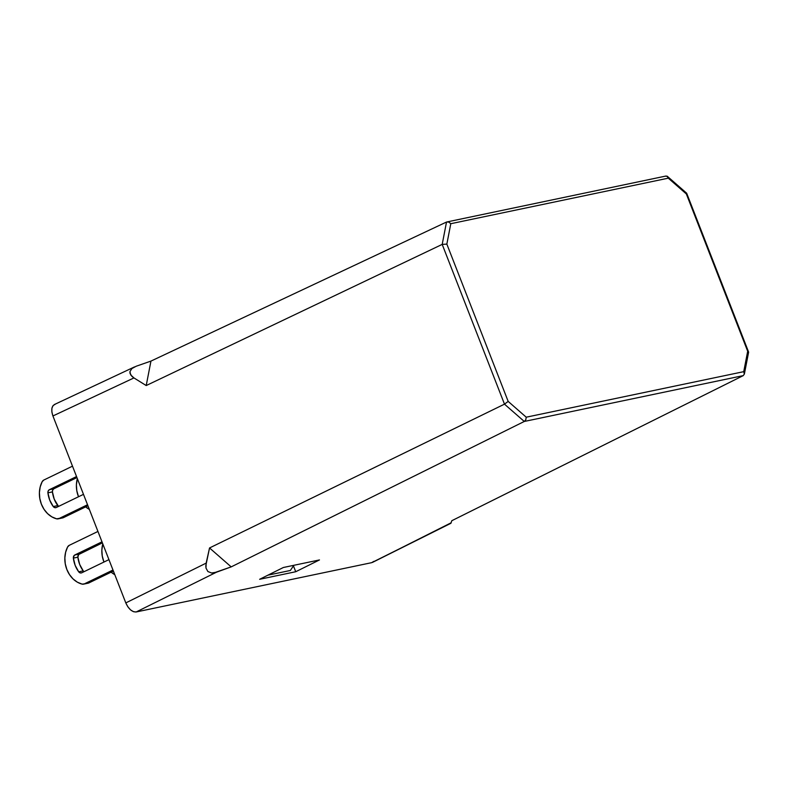 <?xml version="1.0" encoding="UTF-8"?>
<svg xmlns="http://www.w3.org/2000/svg" width="788" height="788" viewBox="0 0 788 788"><rect width="100%" height="100%" fill="white"/><g stroke="black" fill="none" stroke-linecap="round" stroke-linejoin="round"><path stroke-width="1.18" d="M114.802 574.679L111.128 572.157A24.044 19.67 78.2 0 0 114.802 574.679M103.967 562.041L102.253 555.993L101.849 550.132L102.795 543.878A24.044 19.67 78.2 0 0 103.967 562.031M112.98 570.019L84.326 583.888L82.06 584.105L77.332 582.165L73.057 578.924L69.482 574.59L66.832 569.428L65.256 563.745L64.852 557.874L65.65 552.191L67.591 547.01L69.285 545.316L97.948 531.447L69.285 545.316A4.807 3.93 78.2 0 0 67.591 547.01A24.044 19.67 78.2 0 0 82.06 584.105A4.807 3.93 78.2 0 0 83.567 584.144A4.807 3.93 78.2 0 0 84.326 583.888L112.98 570.019M83.883 571.536L83.223 570.876L78.711 571.822A24.044 19.67 78.2 0 1 73.373 558.121A3.201 2.62 78.2 0 1 74.84 554.969L101.997 541.829L74.161 555.471L73.373 558.121L75.175 565.39L78.711 571.822L80.159 572.886L81.775 572.778L108.931 559.628L81.775 572.778A3.201 2.62 78.2 0 1 81.282 572.945A3.201 2.62 78.2 0 1 78.711 571.822L83.223 570.876L79.687 564.444L77.884 557.175L78.672 554.525L102.401 542.873L79.352 554.023A3.201 2.62 -101.8 0 0 77.884 557.175A24.044 19.67 -101.8 0 0 83.223 570.876A3.201 2.62 -101.8 0 0 84.07 571.664M87.724 583.258L113.393 571.064L88.837 582.943L84.326 583.888L88.837 582.943A4.807 3.93 -101.8 0 1 88.089 583.199L83.567 584.144M62.272 517.972L87.941 505.778L63.385 517.667L56.608 518.829L51.88 516.879L47.605 513.648L44.029 509.314L41.38 504.153L39.804 498.459L39.4 492.599L40.198 486.905L42.148 481.734L43.832 480.04L72.496 466.161L43.832 480.04A4.807 3.93 78.2 0 0 42.148 481.734A24.044 19.67 78.2 0 0 56.608 518.829A4.807 3.93 78.2 0 0 58.125 518.868A4.807 3.93 78.2 0 0 58.873 518.612L87.537 504.734L58.873 518.612L63.385 517.667A4.807 3.93 -101.8 0 1 62.636 517.923L58.125 518.868M58.43 506.26L54.234 499.168L52.432 491.899L52.717 489.998L53.899 488.747L76.948 477.587L53.899 488.747L49.388 489.693L48.206 490.944L47.92 492.845L49.723 500.114L53.259 506.536L54.707 507.61L56.332 507.492L83.479 494.352L56.332 507.492A3.201 2.62 78.2 0 1 55.83 507.669A3.201 2.62 78.2 0 1 53.259 506.536A24.044 19.67 78.2 0 1 47.92 492.845A3.201 2.62 78.2 0 1 49.388 489.693L76.544 476.553L49.388 489.693L53.899 488.747A3.201 2.62 -101.8 0 0 52.432 491.899L47.92 492.845L52.432 491.899A24.044 19.67 -101.8 0 0 57.77 505.591L53.259 506.536L57.77 505.591A3.201 2.62 -101.8 0 0 58.617 506.389M89.349 509.393L85.675 506.871A24.044 19.67 78.2 0 0 89.349 509.393M78.514 496.755L76.8 490.717L76.397 484.856L77.342 478.602A24.044 19.67 78.2 0 0 78.514 496.755M373.808 561.361L371.7 562.662L136.176 611.971L133.448 611.685L130.522 609.863L127.833 606.78L125.804 602.909L52.924 415.966L51.85 411.888L51.91 408.233L53.082 405.554L55.19 404.264C51.634 405.721 50.885 409.622 52.924 415.966L125.804 602.909L206.151 563.125L209.539 547.955L504.487 404.155L442.196 244.388L146.213 385.549L133.95 377.925L52.924 415.966L133.95 377.925L146.213 385.549L442.196 244.388L446.52 222.039L150.951 361.091L446.52 222.039L665.988 176.029M136.216 366.223L150.951 361.091L146.213 385.549L150.951 361.091L136.216 366.223L131.892 368.557L129.951 371.601L129.971 373.246L132.01 376.477L133.95 377.925L130.67 374.891L129.951 371.601L131.892 368.557L136.216 366.223M267.94 575.161L290.348 570.473L267.94 575.161M293.451 565.902L295.727 571.733L259.626 579.298L283.365 567.498L319.465 559.943L295.727 571.733L259.626 579.298L283.365 567.498L319.465 559.943L295.727 571.733L293.451 565.902M231.189 566.887L216.523 572.187L136.176 611.971L371.7 562.662L450.992 523.104L451.8 520.71L743.271 375.61L524.276 421.462L231.189 566.887L524.276 421.462L504.487 404.155L209.539 547.955L231.189 566.887L209.539 547.955L205.806 565.754L205.993 568.089L207.904 571.546L211.598 572.994L213.952 572.866L231.189 566.887M666.924 176.098L668.293 178.167L686.348 193.956L747.684 351.261L743.734 371.66L526.226 417.197L508.171 401.407L446.845 244.103L450.795 223.703L668.293 178.167L686.348 193.956L747.684 351.261L743.734 371.66L744.355 374.152L748.59 352.295L747.684 351.261L748.6 352.216M744.384 373.965L743.734 371.66L526.226 417.197L525.823 419.728L524.276 421.462L743.271 375.61L744.384 373.965L743.271 375.61L451.8 520.71L450.903 523.262M748.373 351.675L748.6 352.197M504.487 404.155L524.276 421.462L525.823 419.728L526.226 417.197L508.171 401.407L504.487 404.155L508.171 401.407L446.845 244.103L442.196 244.388L504.487 404.155M667.318 176.305L667.958 177.064L667.318 176.305L665.525 176.187M446.52 222.039L442.196 244.388L446.845 244.103L450.795 223.703L448.756 222.058L446.52 222.039L448.756 222.058L450.795 223.703L668.293 178.167L667.958 177.064M136.176 611.971L216.523 572.187L211.598 572.994L207.904 571.546L205.993 568.089L206.151 563.125L125.804 602.909C128.651 609.085 132.108 612.109 136.176 611.971M450.933 522.887L372.517 562.386M293.855 565.301L290.348 570.473L293.855 565.301M73.373 558.121L77.884 557.175L73.373 558.121M74.84 554.969L79.352 554.023L74.84 554.969M686.683 193.247L748.561 351.95M667.456 176.413L686.644 193.188M54.392 404.53L134.521 366.903M372.576 562.356L450.913 523.271"/></g></svg>
